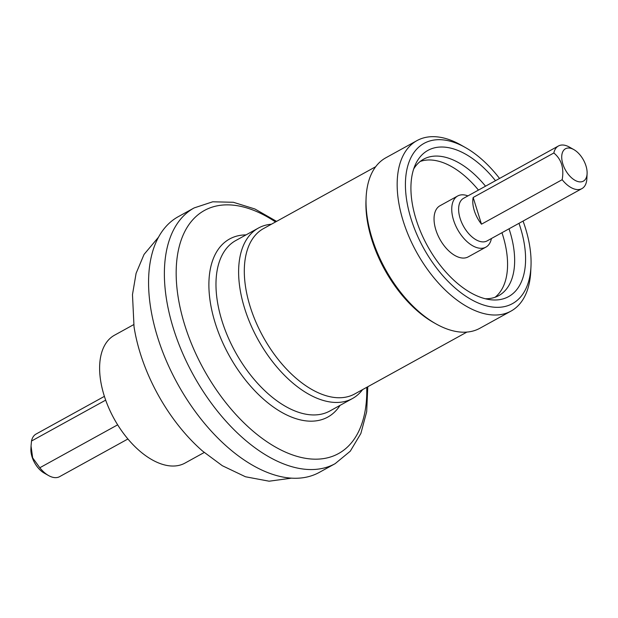 <?xml version="1.0" encoding="UTF-8"?>
<svg xmlns="http://www.w3.org/2000/svg" width="618" height="618" viewBox="0 0 618 618"><rect width="100%" height="100%" fill="white"/><g stroke="black" fill="none" stroke-linecap="round" stroke-linejoin="round"><path stroke-width="0.93" d="M158.556 237.134L144.056 254.407L136.099 273.318L132.476 294.608L134.029 326.744A129.61 72.236 61.1 0 0 202.596 451.086L222.326 465.717L245.477 476.764L269.124 481.206L291.472 478.154M485.23 298.741A77.876 43.399 61.1 0 0 498.78 295.605A77.876 43.399 61.1 0 0 509.031 228.807M485.524 186.188A77.876 43.399 61.1 0 0 438.989 156.169A77.876 43.399 61.1 0 0 423.569 159.212A77.876 43.399 61.1 0 0 413.681 169M495.08 297.258A77.876 43.399 61.1 0 0 501.955 232.716M478.448 190.089A77.876 43.399 61.1 0 0 431.905 160.07A77.876 43.399 61.1 0 0 420.194 161.46M495.481 180.695A83.5 46.535 61.1 0 0 444.466 147.123A83.5 46.535 61.1 0 0 415.288 164.813A83.5 46.535 61.1 0 0 427.501 245.979A83.5 46.535 61.1 0 0 489.634 299.614A83.5 46.535 61.1 0 0 492.044 299.885A83.5 46.535 61.1 0 0 518.981 223.322M465.47 147.578L461.043 145.076A97.35 54.253 61.1 0 0 436.269 136.794A97.35 54.253 61.1 0 0 416.995 140.603L385.856 157.775A97.35 54.253 61.1 0 0 372.051 238.208A97.35 54.253 61.1 0 0 460.595 332.075A97.35 54.253 61.1 0 0 479.869 328.266L511.016 311.093A97.35 54.253 61.1 0 0 530.738 271.449L530.986 266.373A91.51 51 -118.9 0 1 494.323 307.216A91.51 51 -118.9 0 1 411.094 218.981A91.51 51 -118.9 0 1 442.179 139.799A91.51 51 -118.9 0 1 465.47 147.578A91.51 51 -118.9 0 1 499.553 178.455M271.41 224.226A97.35 54.253 61.1 0 0 258.455 228.034A97.35 54.253 61.1 0 0 244.651 308.467A97.35 54.253 61.1 0 0 333.195 402.326A97.35 54.253 61.1 0 0 352.469 398.525A97.35 54.253 61.1 0 0 362.611 389.595M133.712 324.62L114.492 335.219A73.009 40.688 61.1 0 0 108.49 407.293A73.009 40.688 61.1 0 0 170.553 465.941A73.009 40.688 61.1 0 0 185.006 463.083L204.226 452.484M178.324 216.64A146.018 81.383 61.1 0 0 166.327 360.796A146.018 81.383 61.1 0 0 290.445 478.077A146.018 81.383 61.1 0 0 319.351 472.368L335.157 463.655A146.018 81.383 61.1 0 1 306.242 469.363A146.018 81.383 61.1 0 1 173.426 328.567A146.018 81.383 61.1 0 1 194.129 207.926L178.324 216.64M416.995 140.603A97.35 54.253 61.1 0 0 409 236.709A97.35 54.253 61.1 0 0 491.743 314.894A97.35 54.253 61.1 0 0 511.016 311.093M523.052 221.074A91.51 51 -118.9 0 1 530.986 266.373M467.919 195.898A29.2 16.277 61.1 0 0 463.469 194.84A29.2 16.277 61.1 0 0 457.691 195.983A29.2 16.277 61.1 0 0 455.288 224.813A29.2 16.277 61.1 0 0 480.109 248.266A29.2 16.277 61.1 0 0 485.895 247.13A29.2 16.277 61.1 0 0 491.418 238.517M573.859 149.61L569.433 147.107A24.334 13.565 61.1 0 0 563.237 145.037A24.334 13.565 61.1 0 0 558.425 145.987L463.577 198.293A24.334 13.565 61.1 0 0 461.576 222.318A24.334 13.565 61.1 0 0 482.264 241.862A24.334 13.565 61.1 0 0 487.084 240.912L581.924 188.614A24.334 13.565 61.1 0 0 586.861 178.702L587.1 173.619A18.494 10.305 -118.9 0 1 579.692 181.877A18.494 10.305 -118.9 0 1 562.867 164.04A18.494 10.305 -118.9 0 1 569.147 148.034A18.494 10.305 -118.9 0 1 573.859 149.61A18.494 10.305 -118.9 0 1 587.1 173.619M117.659 424.829L39.822 467.749L32.661 457.868L31.047 446.003L31.503 441.036A24.334 13.565 -118.9 0 1 36.076 434.045L104.403 396.362M31.503 441.036L105.678 400.132M127.911 438.989L59.575 476.671A24.334 13.565 -118.9 0 1 54.763 477.621A24.334 13.565 -118.9 0 1 48.567 475.551A24.334 13.565 -118.9 0 1 39.822 467.749M562.171 179.691L481.484 224.187A24.334 13.565 -118.9 0 1 473.164 197.474L553.852 152.978C561.422 159.235 564.195 168.142 562.171 179.691A24.334 13.565 61.1 0 0 577.112 189.564A24.334 13.565 61.1 0 0 581.924 188.614M558.425 145.987A24.334 13.565 61.1 0 0 553.852 152.978M457.691 195.983L439.993 205.74A29.2 16.277 61.1 0 0 437.59 234.57A29.2 16.277 61.1 0 0 462.418 258.03A29.2 16.277 61.1 0 0 468.197 256.887L485.895 247.13M31.047 446.003L30.9 449.031A18.494 10.305 61.1 0 0 44.141 473.048L48.567 475.551M481.484 224.187L473.164 197.474M366.08 198.702A94.43 52.623 61.1 0 0 371.758 239.521A94.43 52.623 61.1 0 0 434.709 323.152M375.713 166.706L263.538 228.567A94.43 52.623 61.1 0 0 250.159 306.582A94.43 52.623 61.1 0 0 336.045 397.629A94.43 52.623 61.1 0 0 354.74 393.936L466.914 332.075M366.729 387.324A138.803 77.358 -118.9 0 1 311.024 458.996A138.803 77.358 -118.9 0 1 184.774 325.153A138.803 77.358 -118.9 0 1 231.928 205.045A138.803 77.358 -118.9 0 1 275.528 221.955M352.469 398.525L329.819 411.016A97.35 54.253 -118.9 0 1 310.545 414.817A97.35 54.253 -118.9 0 1 222.009 320.958A97.35 54.253 -118.9 0 1 235.806 240.526L258.455 228.034M246.026 234.886A101.676 56.663 61.1 0 0 215.195 323.005A101.676 56.663 61.1 0 0 307.679 421.043A101.676 56.663 61.1 0 0 340.047 405.377M276.578 221.375L254.902 208.984L233.357 202.279L212.723 201.792L194.129 207.926M367.78 386.744L366.683 411.688L360.866 433.496L350.267 451.202L335.157 463.655"/></g></svg>

